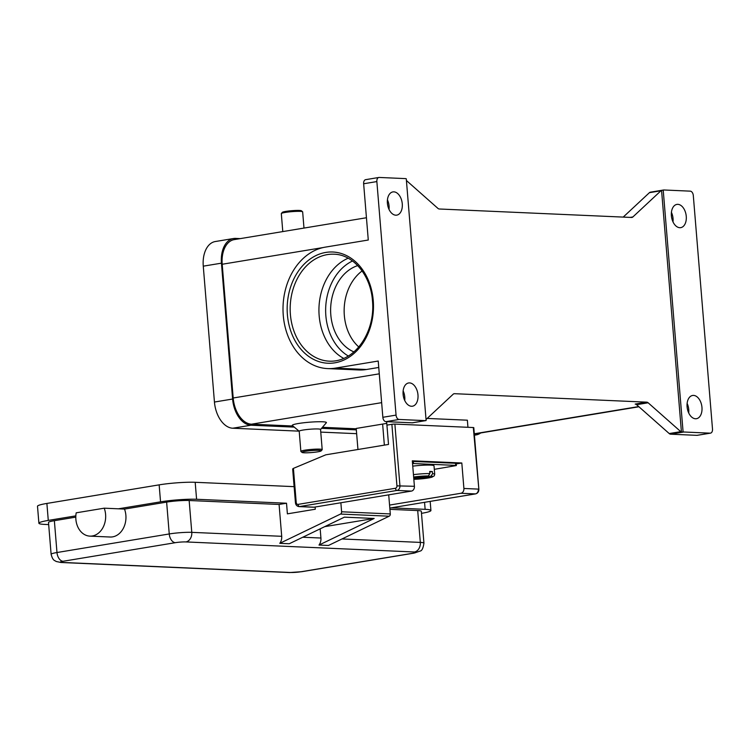 <?xml version="1.0" encoding="UTF-8"?>
<svg xmlns="http://www.w3.org/2000/svg" width="750" height="750" viewBox="0 0 750 750"><rect width="100%" height="100%" fill="white"/><g stroke="black" fill="none" stroke-linecap="round" stroke-linejoin="round"><path stroke-width="1.12" d="M343.753 358.425A53.531 41.475 92.5 0 1 319.163 315.787A53.531 41.475 92.5 0 1 348.169 258.206M412.753 466.153A14.991 1.528 -4.7 0 1 430.631 465.122A14.991 1.528 -4.7 0 1 434.016 465.806L434.719 474.3A14.991 1.528 175.3 0 0 432.562 473.691L431.072 476.091L422.953 477.431L428.784 477.694L419.653 477.984L419.597 477.281M413.663 477.188L420.253 477.319L428.363 475.969L429.862 473.569L429.684 471.45A14.991 1.528 -4.7 0 1 431.156 471.488A14.991 1.528 -4.7 0 1 432.394 471.572L432.562 473.691M412.369 461.409L455.522 463.266L455.691 465.394L456.356 465.562L434.306 469.331M298.05 504.384A2.137 1.659 92.5 0 1 296.222 502.528L295.444 502.762C295.753 505.031 296.953 506.306 299.044 506.597L313.509 507.234A4.284 3.319 -87.5 0 0 314.053 507.197L411.459 491.081L396.984 490.444A4.284 3.319 -87.5 0 0 399.938 485.653L394.875 424.088L393.441 424.125L391.875 424.303L396.938 485.869A2.137 1.659 92.5 0 1 395.466 488.259L298.05 504.384A2.137 1.331 80.6 0 0 298.575 505.903A2.137 1.331 80.6 0 0 299.578 506.559L396.984 490.444A2.137 1.331 -99.4 0 1 395.981 489.778A2.137 1.331 -99.4 0 1 395.466 488.259M296.222 502.528L293.419 468.375L292.678 468.966M357.947 449.494L356.212 428.447L382.631 424.078A34.256 3.497 175.3 0 0 386.775 423.328M76.2 512.822A19.275 14.934 -87.5 0 0 77.25 525.562A19.275 14.934 -87.5 0 0 89.887 536.128A19.275 14.934 -87.5 0 0 104.222 508.181L76.2 512.822M320.166 528.844L320.925 538.031A8.569 6.638 92.5 0 1 319.481 544.359A8.569 6.638 92.5 0 1 319.003 545.062L328.463 545.475L389.184 516.206A2.137 1.659 -87.5 0 0 390.291 513.928L388.716 494.841M279.084 504.459L286.519 503.231L196.584 499.275A25.697 2.625 175.3 0 0 160.547 501.844L118.425 508.809L124.509 509.081L166.631 502.106A16.059 1.641 175.3 0 1 189.159 500.503L279.084 504.459L281.7 536.306A8.569 6.638 92.5 0 1 280.266 542.634A8.569 6.638 92.5 0 1 279.788 543.328L289.247 543.75L344.409 517.153L374.166 518.466L319.003 545.062M302.072 452.447L300.928 451.491A10.706 1.087 -4.7 0 1 300.863 451.378A10.706 1.087 -4.7 0 1 307.903 449.766A10.706 1.087 -4.7 0 1 319.791 449.137A10.706 1.087 -4.7 0 1 322.2 449.625A10.706 1.087 -4.7 0 1 322.153 449.747L321.178 450.881A9.637 0.984 -4.7 0 1 314.419 452.278A9.637 0.984 -4.7 0 1 304.191 452.794A9.637 0.984 -4.7 0 1 302.072 452.447A9.637 0.984 -4.7 0 1 307.894 450.956A9.637 0.984 -4.7 0 1 319.05 450.338A9.637 0.984 -4.7 0 1 321.178 450.881M300.863 451.378L299.203 431.212A10.706 1.087 -4.7 0 1 306.244 429.6A10.706 1.087 -4.7 0 1 318.131 428.972A10.706 1.087 -4.7 0 1 320.541 429.459L322.2 449.625M299.269 431.325L292.378 425.541A17.128 1.744 -4.7 0 1 302.719 422.887A17.128 1.744 -4.7 0 1 322.556 421.781A17.128 1.744 -4.7 0 1 326.344 422.747L320.494 429.572M282.787 231.581L281.316 213.609A10.706 1.087 -4.7 0 1 281.363 213.497A10.706 1.087 -4.7 0 1 288.872 211.941A10.706 1.087 -4.7 0 1 300.234 211.369A10.706 1.087 -4.7 0 1 302.587 211.753A10.706 1.087 -4.7 0 1 302.653 211.856L303.984 228.075M281.363 213.497L282.338 212.363A9.637 0.984 -4.7 0 1 289.097 210.956A9.637 0.984 -4.7 0 1 299.325 210.441A9.637 0.984 -4.7 0 1 301.444 210.787L302.587 211.753M358.781 346.969A44.962 34.837 92.5 0 1 344.334 315.506A44.962 34.837 92.5 0 1 362.128 270.938M353.934 351.919A44.962 34.837 92.5 0 1 330.816 314.916A44.962 34.837 92.5 0 1 357.731 265.594M623.212 217.097L649.416 192.675L660.966 190.762A4.284 2.672 -99.4 0 1 661.566 190.378L663.216 190.106A4.284 2.672 -99.4 0 1 663.234 190.097A4.284 2.672 -99.4 0 1 663.572 190.003A4.284 2.672 -99.4 0 1 663.928 189.984L690.244 191.147A4.284 2.672 -99.4 0 1 692.259 192.469A4.284 2.672 -99.4 0 1 693.3 195.506L712.5 429.028A4.284 2.672 -99.4 0 1 711.956 432A4.284 2.672 -99.4 0 1 710.494 433.134A4.284 2.672 -99.4 0 1 710.147 433.163L696.938 435.347A4.284 2.672 80.6 0 0 697.284 435.319A4.284 2.672 80.6 0 0 697.622 435.234M650.719 192.169A4.284 2.672 80.6 0 0 650.372 192.188A4.284 2.672 80.6 0 0 650.025 192.281A4.284 2.672 80.6 0 0 649.416 192.675M406.416 180.516L437.906 208.369A4.284 2.672 80.6 0 0 438.6 208.828A4.284 2.672 80.6 0 0 439.312 208.997L631.556 217.463A4.284 2.672 80.6 0 0 631.912 217.444A4.284 2.672 80.6 0 0 632.25 217.35A4.284 2.672 80.6 0 0 632.869 216.956L630.159 217.397M399.113 419.466L425.428 420.628A4.284 2.672 -99.4 0 0 425.784 420.609A4.284 2.672 -99.4 0 0 426.122 420.516A4.284 2.672 -99.4 0 1 426.122 420.516L406.275 178.8A4.284 2.672 -99.4 0 1 406.275 178.8A4.284 2.672 -99.4 0 0 405.534 178.613L379.209 177.45A4.284 2.672 -99.4 0 0 378.863 177.469L365.653 179.662A4.284 2.672 80.6 0 0 364.191 180.797A4.284 2.672 80.6 0 0 363.647 183.769L368.278 240.019L325.35 247.125A61.022 47.287 -87.5 0 0 283.022 310.491A61.022 47.287 -87.5 0 0 327.638 368.597A61.022 47.287 -87.5 0 0 335.297 368.137L378.225 361.031L382.847 417.291A4.284 2.672 80.6 0 0 383.888 420.328A4.284 2.672 80.6 0 0 385.903 421.65L399.113 419.466A4.284 2.672 -99.4 0 1 397.097 418.144A4.284 2.672 -99.4 0 1 396.056 415.106L376.856 181.575A4.284 2.672 -99.4 0 1 377.4 178.613A4.284 2.672 -99.4 0 1 378.863 177.469M425.428 420.628L412.219 422.812A4.284 2.672 80.6 0 0 412.575 422.794A4.284 2.672 80.6 0 0 412.913 422.7M670.613 434.184L683.822 432A4.284 2.672 -99.4 0 1 683.109 431.822A4.284 2.672 -99.4 0 1 683.081 431.812L681.431 432.084A4.284 2.672 -99.4 0 1 680.775 431.644L648.141 402.787A4.284 2.672 80.6 0 0 647.456 402.338A4.284 2.672 80.6 0 0 646.744 402.159L635.184 404.072A4.284 2.672 -99.4 0 1 635.897 404.25A4.284 2.672 -99.4 0 1 636.591 404.7L669.216 433.556A4.284 2.672 80.6 0 0 669.9 434.006A4.284 2.672 80.6 0 0 670.613 434.184L696.938 435.347M453.806 393.806L454.491 393.694A4.284 2.672 80.6 0 0 454.144 393.712A4.284 2.672 80.6 0 0 453.806 393.806A4.284 2.672 80.6 0 0 453.188 394.2L426.056 419.484M417.975 394.913A11.775 7.35 -99.4 0 1 412.462 406.209A11.775 7.35 -99.4 0 1 403.097 394.256A11.775 7.35 -99.4 0 1 408.619 382.969A11.775 7.35 -99.4 0 1 417.975 394.913M404.728 400.472A11.775 7.35 80.6 0 0 404.766 397.097A11.775 7.35 80.6 0 0 403.144 390.891M686.259 216.347A11.775 7.35 -99.4 0 1 680.737 227.644A11.775 7.35 -99.4 0 1 671.381 215.7A11.775 7.35 -99.4 0 1 676.894 204.403A11.775 7.35 -99.4 0 1 686.259 216.347M673.003 221.906A11.775 7.35 80.6 0 0 673.05 218.541A11.775 7.35 80.6 0 0 671.419 212.325M402.272 203.85A11.775 7.35 -99.4 0 1 396.75 215.137A11.775 7.35 -99.4 0 1 387.394 203.194A11.775 7.35 -99.4 0 1 392.906 191.906A11.775 7.35 -99.4 0 1 402.272 203.85M389.016 209.409A11.775 7.35 80.6 0 0 389.062 206.034A11.775 7.35 80.6 0 0 387.431 199.828M701.962 407.419A11.775 7.35 -99.4 0 1 696.45 418.706A11.775 7.35 -99.4 0 1 687.084 406.762A11.775 7.35 -99.4 0 1 692.606 395.466A11.775 7.35 -99.4 0 1 701.962 407.419M688.716 412.969A11.775 7.35 80.6 0 0 688.753 409.603A11.775 7.35 80.6 0 0 687.131 403.387M661.566 190.378L681.431 432.084M660.966 190.762L632.869 216.956M454.491 393.694L646.744 402.159M663.216 190.106L683.081 431.812M683.822 432L710.147 433.163M366.441 217.744L234.234 239.616A25.697 16.031 80.6 0 0 222.197 264.253L233.194 397.997A25.697 16.031 80.6 0 0 251.512 424.191L292.941 426.009M322.434 427.312L356.241 428.794M427.191 418.434L467.362 420.197L467.944 427.303M412.219 422.812L385.903 421.65M378.75 367.462L366.403 369.506A61.022 47.287 92.5 0 1 358.744 369.966L327.638 368.597M414.066 553.116L301.8 571.697L289.509 572.55A8.569 6.638 -87.5 0 0 290.587 572.484L62.044 562.425A7.491 0.769 -4.7 0 1 63.084 561.262L175.359 542.681A7.491 0.769 -4.7 0 1 185.869 541.931L414.413 551.991A7.491 0.769 -4.7 0 1 413.363 553.162A8.569 5.344 -99.4 0 0 414.066 553.116L420.15 551.053C421.894 550.866 423.159 548.231 423.938 543.141L421.322 511.294A16.059 1.641 175.3 0 0 417.703 510.562L389.916 509.344M118.425 508.809L104.222 508.181M124.509 509.081A19.275 14.934 92.5 0 1 110.175 537.019L89.887 536.128M75.797 517.134L54.366 520.688A16.059 1.641 175.3 0 0 48.497 522.45L51.122 554.288C52.912 561.066 54.694 560.25 56.166 561.478L60.966 562.491A8.569 6.638 92.5 0 0 62.044 562.425M75.834 515.859L48.281 520.416A25.697 2.625 175.3 0 0 38.897 523.237A25.697 2.625 175.3 0 0 44.691 524.409L48.675 524.587M421.491 513.337L421.547 513.328A25.697 2.625 175.3 0 0 430.922 510.506A25.697 2.625 175.3 0 0 425.128 509.334L391.247 507.844M294.122 486.647L195.188 482.297A25.697 2.625 175.3 0 0 159.15 484.856L46.884 503.438A25.697 2.625 175.3 0 0 37.5 506.25L38.897 523.237M374.166 518.466L324.731 526.641M340.866 502.762L341.606 511.781A2.137 1.659 92.5 0 1 340.5 514.059L279.788 543.328M286.519 503.231L287.391 513.853L315.291 509.231L315.113 507.028M416.887 477.169L416.944 477.863L413.709 477.722M425.475 478.238L425.166 477.534M422.906 476.878L422.953 477.431M413.766 478.387L416.944 477.863M432.394 471.572L429.731 472.013M419.653 477.984L413.803 478.95M474.319 433.941A25.697 16.031 80.6 0 0 475.397 433.828L638.925 406.772M240.319 238.613L235.566 238.397A25.697 16.031 80.6 0 0 233.466 238.528L215.306 241.528A25.697 16.031 80.6 0 0 203.269 266.166L214.444 402.037A25.697 16.031 80.6 0 0 232.762 428.222L299.053 431.147M320.756 432.103L356.644 433.678M233.466 238.528A25.697 16.031 80.6 0 0 221.438 263.166L232.603 399.028A25.697 16.031 80.6 0 0 250.922 425.222L294.272 427.125M321.562 428.325L356.325 429.862M474.403 435.056A25.697 16.031 80.6 0 0 476.156 434.916A25.697 16.031 80.6 0 0 480.741 432.938M386.644 421.688L386.925 425.119L391.875 424.303M386.925 425.119L388.509 444.441L325.772 454.819L293.419 468.375M394.875 424.088L473.316 427.538L478.847 489.225M473.784 427.659L473.316 427.538M411.459 491.081A4.284 3.319 -87.5 0 0 414.413 486.291L412.312 460.819L461.812 462.994L463.903 488.466A4.284 3.319 92.5 0 1 460.95 493.266L389.559 505.078M461.812 462.994L456.234 463.912M455.691 465.394L413.503 463.538L413.325 461.409M455.522 463.266L456.178 463.444M412.538 463.538L413.503 463.538M414.413 486.291L396.938 485.869M382.631 424.078L384.356 445.125M423.938 543.141A16.059 1.641 175.3 0 0 420.319 542.409A8.569 6.638 92.5 0 1 418.875 548.738A8.569 6.638 92.5 0 1 414.413 551.991M417.703 510.562L420.319 542.409L341.981 538.959M320.925 538.031L302.766 537.234M185.869 541.931A8.569 6.638 -87.5 0 0 190.331 538.678A8.569 6.638 -87.5 0 0 191.775 532.35A16.059 1.641 175.3 0 0 169.247 533.953L56.981 552.525A16.059 1.641 175.3 0 0 51.122 554.288M63.084 561.262A8.569 5.344 -99.4 0 1 59.062 558.6A8.569 5.344 -99.4 0 1 56.981 552.525L54.366 520.688M175.359 542.681A8.569 5.344 -99.4 0 1 171.328 540.028A8.569 5.344 -99.4 0 1 169.247 533.953L166.631 502.106M413.363 553.162L301.097 571.734A7.491 0.769 -4.7 0 1 290.587 572.484M301.8 571.697A8.569 5.344 -99.4 0 1 301.097 571.734M348.337 356.034A51.394 39.816 92.5 0 1 325.856 315.731A51.394 39.816 92.5 0 1 352.528 260.991M329.325 361.172A53.531 41.475 92.5 0 1 290.4 314.522A53.531 41.475 92.5 0 1 334.031 254.213C353.231 254.494 370.753 275.241 372.469 300.759C375.506 331.256 355.453 362.409 329.316 361.172M287.4 314.728A55.669 43.134 -87.5 0 0 334.856 362.822A55.669 43.134 -87.5 0 0 373.247 300.525A55.669 43.134 -87.5 0 0 325.781 252.431A55.669 43.134 -87.5 0 0 287.4 314.728M396.056 415.106L382.847 417.291M636.591 404.7L648.141 402.787M680.775 431.644L669.216 433.556M474.3 433.781L638.709 406.575M251.512 424.191L381.647 402.656M404.1 398.944L404.831 398.822M363.647 183.769L376.856 181.575M366.403 369.506L335.297 368.137M222.197 264.253L323.269 247.528M379.275 373.828L233.194 397.997M281.7 536.306L191.775 532.35L189.159 500.503M48.281 520.416L46.884 503.438M160.547 501.844L159.15 484.856M425.128 509.334L424.556 502.331M196.584 499.275L195.188 482.297M389.184 516.206L340.5 514.059M390.291 513.928L341.606 511.781M428.363 475.969A12.844 1.312 175.3 0 0 413.644 477.019M429.862 473.569A14.991 1.528 175.3 0 0 413.456 474.647M434.719 474.3L434.241 475.894L431.466 477.338L413.841 479.316A12.844 1.312 175.3 0 0 429.103 477.825A12.844 1.312 175.3 0 0 431.072 476.091M250.922 425.222L232.762 428.222M232.603 399.028L214.444 402.037M221.438 263.166L203.269 266.166M299.044 506.597A4.284 3.319 -87.5 0 0 299.578 506.559L314.053 507.197M463.903 488.466L478.378 489.103A4.284 3.319 92.5 0 1 475.425 493.894A2.137 1.331 80.6 0 0 475.594 493.884A2.137 1.331 80.6 0 0 475.912 493.772M460.95 493.266L475.425 493.894L389.803 508.069L475.594 493.884C477.797 493.256 478.884 491.691 478.856 489.206L473.794 427.641M289.509 572.55L60.966 562.491M663.572 190.003L650.372 192.188M710.494 433.134L697.284 435.319M425.784 420.609L412.575 422.794M430.922 510.506L430.181 501.403M476.156 434.916L474.422 435.206M295.444 502.762L292.659 468.919M456.366 465.534L456.197 463.406"/></g></svg>
